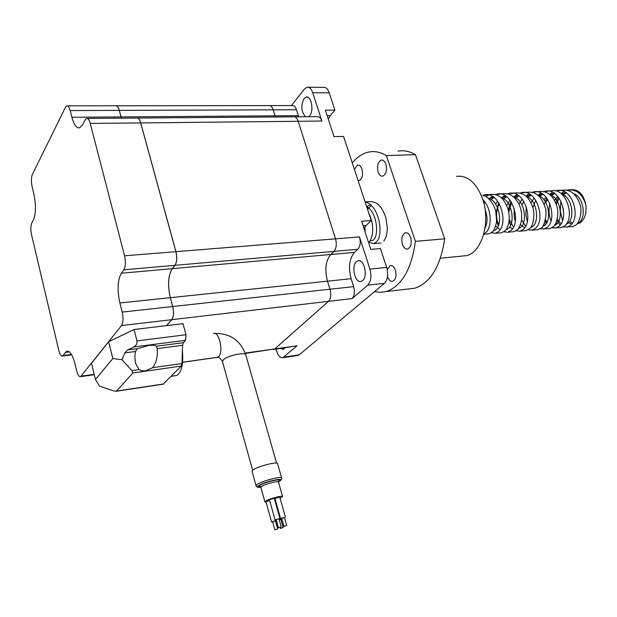 <?xml version="1.0" encoding="UTF-8"?>
<svg xmlns="http://www.w3.org/2000/svg" width="617" height="617" viewBox="0 0 617 617"><rect width="100%" height="100%" fill="white"/><g stroke="black" fill="none" stroke-linecap="round" stroke-linejoin="round"><path stroke-width="0.93" d="M305.454 116.752C301.158 111.608 300.695 105.53 304.065 98.504L306.294 97.023C311.415 95.62 314.138 110.929 309.618 115.795L308.6 116.729M362.572 280.581L361.215 281.352C355.13 283.712 350.926 266.081 356.487 261.654L357.96 260.806C364.03 258.454 368.218 276.316 362.572 280.581M285.015 347.841L283.35 349.315L280.596 348.466M166.605 325.606L171.827 319.675C173.724 316.783 174.025 312.403 172.721 306.526L170.346 297.687C167.516 285.077 168.171 275.406 172.305 268.657L174.997 265.318C176.948 262.148 177.256 257.598 175.93 251.674L140.722 122.914C139.797 119.737 138.609 118.109 137.167 118.009M137.529 118.048L293.754 116.844C295.612 116.652 297.085 118.132 298.188 121.287L335.525 238.848C336.897 244.239 336.388 248.412 333.998 251.366L330.727 254.489C325.637 260.783 324.557 269.675 327.488 281.182L329.995 289.234C331.344 294.587 330.851 298.628 328.514 301.343L274.719 348.937L273.238 349.507L297.016 345.798L282.887 357.652C280.326 358.115 278.236 355.916 276.632 351.05L276.061 349.106M121.426 118.171L119.312 110.389C118.456 107.381 117.361 105.831 116.042 105.731M116.358 105.769L269.089 105.592C270.794 105.43 272.159 106.841 273.177 109.834L275.429 116.983M294.162 116.806C295.859 116.906 297.201 118.395 298.188 121.287L335.532 238.848C336.905 244.239 336.388 248.412 333.998 251.366L330.727 254.489C325.645 260.783 324.565 269.675 327.488 281.182L330.002 289.234C331.344 294.587 330.851 298.628 328.514 301.343L274.727 348.937L245.335 353.433M363.984 228.521L366.159 225.398L371.249 220.577L361.616 221.256L370.794 249.399L380.45 248.543L386.658 267.423C388.486 274.388 387.738 279.686 384.414 283.326L299.206 354.844L297.34 355.539M367.747 285.154L352.091 298.582C354.482 295.898 354.999 291.91 353.649 286.635L351.127 278.699C348.189 267.362 349.322 258.577 354.536 252.361L357.875 249.276C360.328 246.353 360.86 242.234 359.487 236.92L369.922 269.105C371.743 276.146 371.018 281.499 367.747 285.154L384.414 283.326M308.176 87.213L323.601 87.359C325.969 87.159 327.843 88.979 329.223 92.805L334.915 110.127L325.367 110.165L334.005 136.619L343.569 136.434L371.249 220.577M328.252 119.004L330.242 115.618L334.915 110.127M291.409 105.561L304.513 88.964L307.158 87.205C309.495 87.005 311.346 88.833 312.719 92.704L321.904 121.048C320.801 117.932 319.298 116.466 317.4 116.659L294.571 116.837M298.705 116.806L296.438 109.749C295.412 106.795 294.024 105.399 292.288 105.561L269.814 105.592M295.497 346.368L296.214 346.268M269.452 105.553C271.017 105.661 272.259 107.088 273.177 109.834L275.437 116.983M121.387 118.171L119.274 110.389C118.333 107.134 117.145 105.592 115.726 105.769L67.392 105.823M166.559 325.614L171.781 319.683C173.685 316.791 173.986 312.403 172.683 306.533L170.307 297.687C167.477 285.085 168.132 275.406 172.266 268.665L174.958 265.325C176.909 262.148 177.218 257.598 175.891 251.682L140.684 122.914C139.658 119.467 138.37 117.847 136.804 118.055L87.213 118.433M33.896 194.1C36.087 205.068 35.925 213.69 33.395 219.976L31.768 223.053C30.626 225.884 30.557 229.779 31.552 234.738L58.777 350.371C59.826 354.413 61.052 356.294 62.456 356.032L66.682 351.25C69.821 350.61 72.59 354.829 75.004 363.899L76.616 370.663C77.757 374.959 79.092 376.956 80.626 376.64L121.518 325.568C123.261 322.614 123.485 318.125 122.205 312.086L119.891 302.986C117.099 290.021 117.6 280.103 121.379 273.215L123.847 269.806C125.629 266.559 125.868 261.893 124.557 255.808L90.244 123.431C89.249 119.891 88.023 118.225 86.573 118.441L85.146 119.852L82.516 124.85L79.531 127.827C76.477 128.251 73.932 124.727 71.896 117.253L70.191 110.566C69.274 107.227 68.155 105.646 66.837 105.823L65.471 107.242L32.331 174.526C31.174 177.58 31.097 181.606 32.107 186.589L33.896 194.1M577.065 223.878L580.057 222.83C584.793 219.32 586.736 213.359 585.872 204.937C583.574 194.324 578.607 189.234 570.964 189.666L566.684 190.19M570.895 189.681L568.28 190.591M585.872 204.937C582.649 194.347 576.756 189.311 568.211 189.828M563.876 191.447L561.092 193.615M563.105 226.94L572.645 226.694L575.923 224.997C579.849 222.475 582.556 210.466 579.918 204.296C576.448 194.131 570.648 189.419 562.534 190.167L555.238 190.884M566.984 227.172L570.255 225.475C581.253 217.531 572.383 186.789 556.812 190.506M552.392 192.195L549.562 194.463M551.613 227.881L561.277 227.658L564.532 225.953C575.561 217.901 566.398 186.974 551.043 190.854L543.616 191.594M555.524 228.151L558.771 226.439C569.676 218.449 560.768 187.46 545.227 191.193M540.723 192.959L537.901 195.28M539.929 228.838L549.732 228.645L552.963 226.925C556.657 224.958 559.341 213.019 556.765 205.924C553.302 195.574 547.51 190.776 539.374 191.548L531.8 192.311M543.893 229.138L547.102 227.418C557.922 219.382 548.96 188.139 533.466 191.895M528.862 193.738L526.224 195.936M528.067 229.809L532.07 230.149L538.001 229.64L541.202 227.92C544.41 227.179 547.695 211.754 545.05 207.289C541.479 196.36 535.633 191.347 527.512 192.249L519.792 193.044M532.07 230.149L535.247 228.421C545.968 220.331 536.96 188.833 521.512 192.604M516.815 194.532L513.861 197.139M516.013 230.789L520.054 231.167L526.077 230.658L529.255 228.922C533.859 225.93 534.816 213.544 533.026 208.23C529.502 197.27 523.648 192.188 515.465 192.967L507.598 193.792M520.054 231.167L523.208 229.431C533.813 221.295 524.766 189.527 509.364 193.329M504.575 195.342L501.575 198.088M503.757 231.784L507.845 232.208L513.969 231.683L517.108 229.948C518.727 228.784 520.139 225.83 521.35 221.087C521.936 216.791 521.704 212.657 520.655 208.669C519.013 203.147 516.167 198.851 512.118 195.766C510.159 194.239 507.197 193.545 503.217 193.692L495.196 194.548M507.845 232.208L510.961 230.465C521.465 222.274 512.372 190.244 497.017 194.062M492.127 196.167L489.08 199.06M491.302 232.786L495.428 233.265L501.66 232.732L504.768 230.982C506.341 229.802 507.722 226.909 508.902 222.305C509.565 218.287 509.457 214.492 507.822 208.299C503.703 199.029 500.017 193.892 490.77 194.432L482.587 195.319M488.919 194.933L485.849 196.576M495.428 233.265L498.513 231.514C508.902 223.269 499.762 190.969 484.468 194.81M483.713 234.259L489.15 233.797L492.219 232.038C493.831 231.468 496.562 224.218 496.577 220.778L495.775 211.322C493.7 202.677 487.376 196.229 483.072 195.442M483.782 233.997L485.864 232.578C492.289 227.056 491.741 208.006 482.833 199.63M383.813 241.162L386.365 236.234L387.391 228.915L385.941 217.816C383.728 211.909 381.722 208.106 379.941 206.417C377.172 202.877 373.462 201.304 368.796 201.69L365.11 201.913M369.213 242.342L373.825 243.622L376.524 241.779C384.445 234.221 378.182 203.834 365.195 202.16M369.167 242.396C372.961 236.843 374.966 226.023 368.588 212.495M365.11 231.969L364.994 226.771M565.696 192.427L563.167 195.543M560.861 201.011L560.313 211.215L562.557 220.408M558.323 197.047L555.693 202.916M556.804 220.608L560.082 225.089M549.932 203.664C548.428 209.641 548.791 215.348 551.012 220.793M546.762 198.072L544.125 204.443M545.173 220.955L546.377 223.261M526.432 206.996C525.561 213.806 525.63 214.832 527.35 221.287M514.416 208.955C513.791 212.88 514.054 216.991 515.218 221.287M510.961 201.412L508.339 210.058M509.064 221.202L510.637 225.274M498.644 202.615L496.076 212.688M496.592 220.608L498.328 225.884M485.378 225.413L485.81 226.454M572.352 223.092L569.584 221.38M577.551 223.285C586.458 220.67 584.901 197.193 573.093 193.314M566.36 192.882L562.434 194.795M559.156 198.157L556.226 204.273M557.182 219.228L561.038 223.732M566.113 224.28C575.129 221.85 573.517 197.741 561.509 193.962M554.806 193.622L550.865 195.635M547.557 199.183L545.736 202.507M545.505 219.536L546.994 222.197M554.49 225.29C563.606 223.061 561.948 198.304 549.747 194.617M543.068 194.378L539.605 196.113M535.772 200.247L532.849 207.597M542.675 226.316C551.907 224.318 550.202 198.875 537.8 195.288M531.144 195.149L527.165 197.378M523.802 201.343L522.051 204.983M521.55 219.698L525.638 226.231M530.689 227.341C540.014 225.56 538.248 199.453 525.661 195.975M519.02 195.936L515.025 198.288M511.64 202.492L508.786 212.047M509.241 219.243L513.46 227.064M518.504 228.39C527.921 226.855 526.1 200.039 513.329 196.676M506.711 196.738L502.685 199.229M499.284 203.679C495.86 211.207 495.682 218.256 498.744 224.827M506.125 229.447L506.133 229.447C515.635 228.159 513.745 200.602 500.773 197.386M494.194 197.556L490.947 199.468M485.533 223.863L486.173 225.39M493.538 230.519L493.7 230.48C503.171 229.185 501.081 201.157 488.024 198.111M485.024 228.113C487.669 222.83 487.669 216.498 485.031 209.117M370.524 240.73L371.858 240.622C379.501 239.519 377.99 212.533 366.668 206.649M563.36 208.878L563.653 213.814M568.481 222.714L571.704 223.979M563.969 192.89L566.175 192.751L561.239 193.738M557.66 196.252L554.521 200.51M556.04 222.644L557.066 223.562M554.56 193.445L549.624 194.517M546.022 197.162L543.909 199.831M544.348 223.354L545.474 224.418M542.767 194.154L537.847 195.304M534.199 198.096L531.013 202.908M530.782 194.879L525.838 196.129M522.19 199.067L518.982 204.196M520.409 224.735L524.705 227.75M518.604 195.62L513.845 196.862M509.981 200.055L506.758 205.554M509.549 227.025L512.48 228.722M506.233 196.376L501.274 197.818M497.58 201.08L495.59 204.127M495.667 225.999L500.055 229.701M493.654 197.139L489.057 198.473M484.97 202.145L483.952 203.61M370.447 204.798L366.652 206.595M132.948 388.602L123.446 390.129M135.37 351.497L134.838 356.919L135.262 361.477L135.902 364.007L139.11 369.614L141.517 370.856L145.465 370.809L152.6 367.701C156.502 362.302 158.006 355.947 157.119 348.636L156.394 346.206C155.237 345.25 152.677 345.003 148.712 345.474L137.498 348.667L135.37 351.497L124.842 352.885L121.942 359.711L131.961 370.624L132.871 372.984L116.335 391.263L113.86 390.954L99.445 386.142L95.442 379.486L112.834 358.57L121.942 359.711M95.442 379.486L91.493 363.259L108.638 341.733L134.051 329.509L136.974 340.916C137.336 343.507 136.318 345.52 133.904 346.962L127.596 349.955L124.842 352.885M134.051 329.509L183.002 323.64L185.995 334.738L185.586 340.291L183.318 342.697L182.578 345.281L181.976 363.544L181.236 366.074L163.127 384.19M108.638 341.733L112.834 358.57M182.408 350.556C183.565 364.107 181.668 372.413 176.724 375.475L174.858 375.753M284.021 526.332L286.72 525.568L284.021 526.332M286.72 525.568L284.429 517.455L281.73 518.203L283.889 526.44M280.504 528.345L283.188 527.581L280.504 528.345M278.498 527.682L281.213 526.918L278.498 527.682M281.213 526.918L278.923 518.766L276.215 519.522L278.367 527.79M275.005 529.687L277.696 528.923L275.005 529.687M275.437 520.848L272.614 521.712L274.873 529.795M276.37 520.648L275.498 521.08M272.675 521.943L271.819 521.797L276.316 520.47M271.596 521.982L265.996 501.906L269.621 500.472M281.876 519.306L280.982 519.761M276.154 519.892L275.29 519.745L279.933 518.45L278.992 519.028M275.066 519.938L269.413 499.747L274.257 498.281M281.668 518.573L280.812 518.427L284.499 517.709M280.588 518.619L274.927 498.505L279.748 497.04M256.032 485.587L252.098 471.419L253.093 469.907C257.598 466.46 276.717 461.454 277.534 463.483L277.627 463.791M266.074 502.192L264.955 502.007L265.688 501.073C268.889 498.898 282.062 495.304 282.571 496.469L280.103 498.297M274.565 499.354L275.128 499.222M279.192 519.73L281.838 519.167M280.92 519.537L279.223 519.853M367.562 209.364L371.257 205.515M456.426 176.362C467.285 175.105 475.861 182.216 482.17 197.687C491.217 221.025 481.977 252.854 466.151 255.685L461.717 256.124M378.136 172.012C376.779 165.85 377.835 161.87 381.306 160.058C383.25 159.842 384.777 161.222 385.887 164.191C387.252 170.354 386.203 174.349 382.748 176.161C380.782 176.385 379.247 175.004 378.136 172.012M354.397 169.336L357.629 165.047C359.449 164.855 360.891 166.189 361.94 169.073C363.251 175.051 362.279 178.907 359.04 180.642L358.115 180.642M402.423 244.455C401.035 238.494 402.029 234.599 405.4 232.779C407.598 232.447 409.333 233.959 410.606 237.306C412.002 243.275 411.022 247.178 407.667 249.006C405.446 249.353 403.695 247.833 402.423 244.455M387.237 269.567L390.26 265.534C392.412 265.194 394.124 266.721 395.397 270.115C396.731 275.83 395.852 279.57 392.744 281.321C390.569 281.676 388.841 280.141 387.576 276.724L387.507 276.516M397.911 151.126C403.742 150.093 409.588 151.265 415.442 154.651L444.672 238.825C440.484 266.436 430.504 282.91 414.724 288.247L407.482 289.08M352.292 162.942C357.228 156.872 362.835 153.217 369.113 151.967C374.827 150.926 380.566 152.129 386.335 155.584L415.411 241.34C411.416 269.436 401.69 286.165 386.227 291.532L380.388 292.373L374.511 291.64M415.442 154.651L386.335 155.584M444.672 238.825L415.411 241.34M174.997 265.318L357.875 249.276M175.93 251.674L359.487 236.92M172.305 268.657L354.536 252.361M170.346 297.687L351.127 278.699M172.721 306.526L329.995 289.234M171.827 319.675L352.091 298.582M119.312 110.389L296.438 109.749M121.063 116.906L298.312 115.657M140.722 122.914L321.904 121.048M245.219 353.086L297.016 345.798M299.206 354.844L283.851 357.089M386.658 267.423L369.922 269.105M329.223 92.805L312.719 92.704M330.242 115.618L327.157 115.634M366.159 225.398L363.043 225.629M330.002 289.234L353.649 286.635M81.22 376.162L94.193 374.342M121.518 325.568L171.781 319.683M63.065 355.508L71.449 354.428M65.317 352.415L69.397 351.898M124.557 255.808L175.891 251.682M90.244 123.431L140.684 122.914M71.896 117.253L121.025 116.906M70.191 110.566L119.274 110.389M122.205 312.086L172.683 306.533M119.891 302.986L170.307 297.687M121.379 273.215L172.266 268.665M123.847 269.806L174.958 265.325M137.498 348.667L127.596 349.955M183.318 342.697L156.394 346.206M182.578 345.281L157.119 348.636M139.11 369.614L131.961 370.624M181.236 366.074L132.871 372.984M181.976 363.544L152.6 367.701M163.698 383.951L116.667 391.062M185.995 334.738L136.974 340.916M185.586 340.291L133.904 346.962M213.474 333.542C219.089 330.812 223.871 352.292 218.58 356.634L216.606 357.413M245.882 355.199L245.751 354.76C244.694 351.821 227.118 355.785 223.277 359.865L222.521 361.801L252.646 470.254M278.506 482.124L278.452 481.923C277.905 480.658 264.762 484.175 261.608 486.443L260.891 487.422L264.901 501.822M260.459 486.744C258.77 486.728 258.592 486.258 259.927 485.324C264.955 481.777 284.638 477.543 278.56 481.283L278.437 481.36M260.76 487.091C258.068 487.6 256.525 487.191 256.109 485.88L257.135 484.445C261.693 481.121 280.858 476.016 281.637 477.89C282.038 478.823 281.429 479.864 279.786 481.005L278.421 481.769L279.64 481.044C286.458 476.864 264.438 481.599 258.824 485.564C257.058 486.836 257.698 487.337 260.736 487.06M277.534 463.483L281.707 478.229M182.624 362.272L217.732 357.328M298.227 355.407L282.887 357.652M357.96 260.806L359.102 260.698M306.294 97.023L307.181 97.023M62.456 356.032L71.688 354.837M66.682 351.25L67.777 351.112M80.626 376.64L94.285 374.72M381.09 243.005L373.825 243.622M552.5 193.591L554.583 193.46M540.847 194.309L542.806 194.185M529.016 195.034L530.836 194.918M516.984 195.774L518.666 195.666M504.76 196.522L506.302 196.43M492.335 197.286L493.731 197.201M370.316 240.746L371.858 240.622M135.902 364.007L135.262 361.477M163.42 384.144L116.335 391.263M176.724 375.475L171.21 376.293M182.624 362.202L217.593 357.274C219.266 357.359 220.863 358.732 222.398 361.385M280.373 528.453L280.087 527.45M278.414 481.322L279.077 480.604L278.452 481.923L282.571 496.469M214.431 333.419C229.979 333.149 240.422 340.26 245.751 354.76L276.57 463.112M260.837 487.245L259.958 486.597L261.3 486.666M285.432 517.139L279.732 496.986M279.933 518.45L274.249 498.235M277.696 528.923L275.429 520.825M283.188 527.581L280.912 519.514M466.151 255.685L440.407 258.207M382.108 160.027L381.306 160.058M358.346 165.017L357.629 165.047M406.294 232.702L405.4 232.779M391.085 265.457L390.26 265.534M414.724 288.247L386.227 291.532"/></g></svg>
